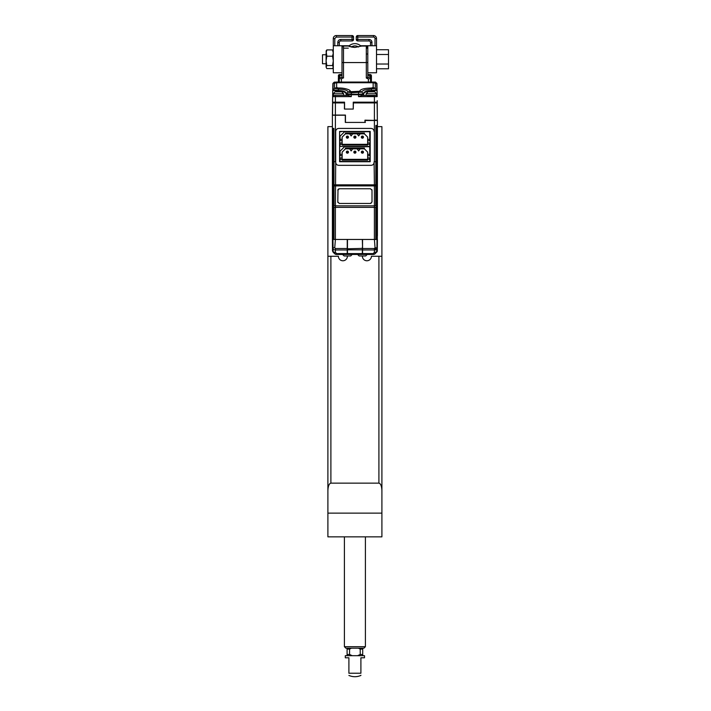 <?xml version="1.0" encoding="UTF-8"?>
<svg xmlns="http://www.w3.org/2000/svg" width="711" height="711" viewBox="0 0 711 711"><rect width="100%" height="100%" fill="white"/><g stroke="black" fill="none" stroke-linecap="round" stroke-linejoin="round"><path stroke-width="1.07" d="M381.905 513.138L327.895 513.138L327.895 536.849L381.905 536.849L381.905 256.262L371.409 256.262A4.497 4.497 0 0 1 366.903 260.768A4.497 4.497 0 0 1 362.406 256.262L362.406 255.96M347.395 255.96L347.395 256.262A4.497 4.497 0 0 1 342.898 260.768A4.497 4.497 0 0 1 338.392 256.262L327.895 256.262L327.895 513.138M330.891 256.262L330.891 483.133L378.91 483.133L378.91 256.262M381.905 256.262L381.905 126.629L377.408 126.629L377.408 235.856M381.905 490.634C381.718 486.111 380.714 483.604 378.91 483.133M332.393 126.629L327.895 126.629L327.895 256.262M330.891 483.133C329.086 483.604 328.082 486.111 327.895 490.634M332.393 235.856L332.393 128.424L332.393 239.456L347.244 239.456L347.244 248.503L335.396 248.503L334.739 247.819L335.396 239.456L374.404 239.456L375.061 247.819L374.404 248.503L362.548 248.503L362.548 254.467L336.641 254.467A3.004 3.004 0 0 1 334.517 253.587L333.272 252.343A3.004 3.004 0 0 1 333.068 252.112L333.077 251.57A3.004 2.124 -0 0 0 333.272 251.721A3.004 1.502 125.3 0 0 333.495 252.512A3.004 1.733 135 0 1 333.272 252.343M345.901 648.192L344.4 646.69L365.401 646.69L363.899 648.192L345.901 648.192M365.401 536.849L365.401 646.69M344.4 536.849L344.4 646.69M362.708 655.693L362.708 648.192M347.092 648.192L347.092 655.693M347.092 649.099L349.572 649.099L351.412 648.192M358.38 648.192L360.219 649.099L360.228 654.493L357.562 655.693M352.238 655.693L349.572 654.493L349.572 649.099M360.219 649.099L362.708 649.099M362.708 654.493L360.228 654.493M347.092 654.493L349.572 654.493M362.406 151.088A1.049 1.049 90 0 1 363.454 152.136A1.049 1.049 90 0 1 362.406 153.185A1.049 1.049 90 0 1 361.348 152.136A1.049 1.049 90 0 1 362.406 151.088M354.896 151.088A1.049 1.049 90 0 1 355.953 152.136A1.049 1.049 90 0 1 354.896 153.185A1.049 1.049 90 0 1 353.847 152.136A1.049 1.049 90 0 1 354.896 151.088M347.395 151.088A1.049 1.049 90 0 1 348.452 152.136A1.049 1.049 90 0 1 347.395 153.185A1.049 1.049 90 0 1 346.346 152.136A1.049 1.049 90 0 1 347.395 151.088M340.045 154.331L340.045 155.762L342.142 155.762L342.142 154.331L340.045 154.331L340.045 151.23L344.551 146.733L369.756 146.733L369.756 155.762L367.649 155.762L367.649 154.331L369.756 154.331M342.142 154.331L342.142 152.101L345.413 148.83L345.413 148.084L364.379 148.084L364.379 148.83L367.649 152.101L367.649 154.331M360.148 148.83L364.379 148.83L360.148 148.83L358.655 150.936L360.148 148.83L357.153 148.83L358.655 150.936L357.153 148.83L349.652 148.83L351.145 150.936L349.652 148.83L345.413 148.83L342.142 152.101L342.142 157.869L340.045 157.869L340.045 161.433L369.756 161.433L369.756 159.273L367.649 159.273L367.649 160.091L342.142 160.091L342.142 159.273L340.045 159.273M367.649 155.762L367.649 157.869L369.756 157.869L369.756 159.273M352.647 148.83L351.145 150.936L352.647 148.83M342.142 159.273L342.142 157.869L342.142 159.335L367.649 159.335M367.649 157.869L367.649 159.273M362.406 136.077A1.049 1.049 90 0 1 363.454 137.125A1.049 1.049 90 0 1 362.406 138.183A1.049 1.049 90 0 1 361.348 137.125A1.049 1.049 90 0 1 362.406 136.077M354.896 136.077A1.049 1.049 90 0 1 355.953 137.125A1.049 1.049 90 0 1 354.896 138.183A1.049 1.049 90 0 1 353.847 137.125A1.049 1.049 90 0 1 354.896 136.077M347.395 136.077A1.049 1.049 90 0 1 348.452 137.125A1.049 1.049 90 0 1 347.395 138.183A1.049 1.049 90 0 1 346.346 137.125A1.049 1.049 90 0 1 347.395 136.077M340.045 139.329L340.045 140.76L342.142 140.76L342.142 139.329L340.045 139.329L340.045 136.228L344.551 131.731L369.756 131.731L369.756 140.76L367.649 140.76L367.649 139.329L369.756 139.329M342.142 139.329L342.142 137.099L345.413 133.828L345.413 133.081L364.379 133.081L364.379 133.828L367.649 137.099L367.649 139.329M360.148 133.828L364.379 133.828L360.148 133.828L358.655 135.925L360.148 133.828L357.153 133.828L358.655 135.925L357.153 133.828L349.652 133.828L351.145 135.925L349.652 133.828L345.413 133.828L342.142 137.099L342.142 142.858L340.045 142.858L340.045 146.43L369.756 146.43L369.756 144.271L367.649 144.271L367.649 145.08L342.142 145.08L342.142 144.271L340.045 144.271M367.649 140.76L367.649 142.858L369.756 142.858L369.756 144.271M352.647 133.828L351.145 135.925L352.647 133.828M342.142 144.271L342.142 142.858L342.142 144.333L367.649 144.333M367.649 142.858L367.649 144.271M377.212 110.418L377.337 120.479L377.123 102.917L374.404 102.917L374.404 120.177L377.328 120.177L377.123 102.917M344.551 108.925L344.4 102.917L332.677 102.917L332.535 115.075L345.448 115.075L345.448 122.425L345.297 115.226L332.393 115.226L332.686 96.572M353.251 108.925L353.403 102.917L374.404 102.917L374.404 96.616L358.513 96.616L361.819 95.416L375.941 95.416L377.159 96.616L374.404 96.616L374.404 95.416M333.192 239.456L333.228 185.909L376.572 185.909L376.608 161.735L374.404 161.735L374.404 120.479L365.401 120.479L364.956 122.425L364.956 120.177L377.408 120.479L377.301 251.196L375.284 253.587A3.004 3.004 0 0 1 373.159 254.467L362.548 254.467M364.956 120.328L365.996 120.177M332.526 115.226L332.677 102.917M344.4 108.925L344.551 103.068M375.497 82.334L376.892 83.534M332.908 83.534L334.303 82.334M338.392 91.817L338.392 91.044C343.422 91.292 346.017 92.35 346.177 94.234L351.287 94.75L351.287 94.216L346.435 93.621C346.168 91.746 343.493 90.715 338.392 90.51L333.006 89.799L332.748 90.404L332.864 83.809A0.898 0.871 -179 0 1 333.121 83.205L333.415 82.885M333.939 83.018L336.063 82.067A3.004 2.906 90 0 0 333.939 83.018L334.517 83.587L334.517 88.351L338.392 89.106C344.568 89.328 347.768 90.324 348.008 92.101L350.132 91.284C351.216 89.968 343.937 87.693 338.383 88.04L336.641 87.515L334.517 88.351L332.748 90.404L332.864 83.845M338.383 88.04L338.392 91.044L332.748 90.404L332.632 96.616L333.859 95.416L347.981 95.416L351.287 96.616L332.632 96.616L332.748 90.404M333.859 95.416L332.632 96.616L332.544 102.171L335.396 102.171L335.396 95.416M377.337 120.479L377.257 102.171L353.251 102.171L353.251 109.067L344.551 109.067L344.551 102.171L335.396 102.171L335.396 161.735M334.028 102.171L334.028 102.917M377.257 102.171L377.23 100.669M375.772 102.917L375.772 102.171L375.772 102.917M332.864 83.809L333.361 82.911L335.654 82.067L341.396 82.067L341.396 78.992L338.392 77.757L338.392 82.067M371.418 88.04C364.245 88.173 360.326 89.257 359.668 91.284L361.792 92.101C361.046 92.012 361.899 91.31 364.352 90.013L375.284 88.351L373.159 87.515L371.418 88.04L371.409 90.51C366.858 90.501 364.174 91.541 363.365 93.621L361.792 92.101L351.287 92.732L351.287 94.216L358.513 94.216L358.513 94.75L363.623 94.234C363.783 92.35 366.378 91.292 371.409 91.044L371.409 91.817M359.668 91.284L351.278 91.657L351.287 92.732L348.008 92.101L346.435 93.621L346.15 95.416L346.177 94.279M376.243 95.718L376.652 93.763L366.156 93.763L366.156 95.416L363.65 95.416L363.623 94.279M377.141 95.265L376.937 83.534L377.159 96.616L375.941 95.416M377.052 90.404L376.786 89.799L371.409 90.51L371.409 91.044L377.052 90.404L375.284 88.351L375.284 83.587A3.004 2.897 180 0 0 373.159 82.743L374.146 82.067L376.679 83.205L376.786 89.799M336.641 87.515L336.641 82.743L336.063 82.067L375.435 82.067L376.937 83.534M376.377 82.885L375.284 83.587M358.522 91.657L358.513 94.216L363.57 93.941M375.284 253.587A3.004 1.733 -135 0 1 374.59 253.898A3.004 1.733 -135 0 1 373.159 253.587L362.548 253.587M347.244 254.467L347.244 253.587L336.641 253.587A3.004 1.733 135 0 1 335.628 253.898A3.004 1.733 135 0 1 334.517 253.587M332.544 249.517L332.499 244.415L332.544 249.517M377.301 251.196L377.408 239.456M377.274 251.223L377.008 251.863M332.393 239.456L332.49 250.867L333.068 252.112A0.898 0.898 -39.2 0 1 332.864 251.552L332.792 239.456M335.396 248.503L335.396 252.343L336.641 253.587L336.641 254.467A3.004 3.004 0 0 1 335.485 254.236L335.628 253.898M373.159 254.467L373.159 253.587L374.404 252.343A3.004 2.124 -0 0 0 376.723 251.57L376.732 252.112A3.004 3.004 0 0 1 376.528 252.343L376.732 252.112A3.004 3.004 0 0 1 376.528 252.343A3.004 1.733 -135 0 1 374.404 252.343L374.404 248.503M376.937 247.828L377.008 239.456L374.404 239.456L375.808 239.456L375.799 207.345L376.59 206.661L376.572 185.909M362.548 248.503L362.548 239.456L374.404 239.456L374.404 207.354L375.799 207.345L333.992 207.345L335.396 207.354L335.396 239.456L333.992 239.456L333.992 207.345L333.201 206.661M332.49 250.867L332.864 251.552M347.244 253.587L347.244 248.503M376.928 251.17A0.898 0.64 0 0 1 376.723 251.57L376.732 247.819L375.061 247.819M375.684 249.348A0.898 0.64 0 0 0 376.928 248.77M347.421 249.961L335.396 249.943A3.004 2.124 180 0 1 333.077 249.17L332.961 239.456M333.272 251.721A3.004 2.124 -0 0 0 335.396 252.343A3.004 1.733 135 0 1 333.495 252.512M332.864 247.828L334.739 247.819M375.808 161.735L375.799 184.842L374.404 184.842L376.59 185.535M376.608 161.735L376.652 125.429M374.404 161.735L374.102 162.339C373.924 164.161 372.928 165.156 371.106 165.334C372.928 165.156 373.924 164.161 374.102 162.339L374.404 184.842L333.992 184.842L333.992 161.735L333.148 161.735L333.148 128.424M375.737 186.344L375.737 205.852L376.572 206.288M375.737 205.852L334.063 205.852L334.063 186.344M377.408 125.429L375.897 125.429L375.897 161.735M333.228 185.909L333.992 184.842L374.404 184.842L374.404 207.354L335.396 207.354L335.699 162.535M365.401 122.425L345.297 122.425L345.297 115.226L345.297 122.425M374.102 162.339L374.102 161.735M337.796 190.246L339.298 188.744L370.502 188.744L372.004 190.246L372.004 201.951L370.502 203.453L339.298 203.453L337.796 201.951L338.009 189.464M332.393 115.226L332.393 128.424L333.903 128.424L333.903 161.735M374.102 131.428C373.915 129.615 372.92 128.611 371.106 128.424L338.694 128.424C336.881 128.611 335.885 129.615 335.699 131.428L335.699 162.339L335.699 161.735L333.992 161.735M333.201 185.535L333.192 161.735M333.228 206.288L334.063 205.852M371.106 165.334L338.694 165.334C336.881 165.148 335.885 164.152 335.699 162.339M339.298 188.744L338.232 189.188M337.796 201.951L337.903 202.502M370.502 203.453L371.053 203.346M372.004 190.246L371.897 189.695M339.591 131.428L370.2 131.428L370.2 161.735L339.591 161.735L339.591 131.428M362.334 254.467L362.343 253.587L347.457 253.587L347.466 239.456L362.334 239.456L362.548 247.01M362.388 248.788L362.379 249.837L362.548 248.788M362.379 249.961L375.568 249.943M347.457 253.587L347.466 254.467M362.343 253.587L362.379 249.837L347.421 249.837L347.244 248.788M362.406 247.01L362.388 248.388L347.412 248.788M373.853 91.817L368.965 91.817M370.2 131.731L368.405 131.731M367.436 95.718L374.404 95.718M373.897 91.817L374.706 91.817L376.652 93.763M340.836 91.817L335.947 91.817M341.396 131.731L339.591 131.731M343.644 95.416L343.644 93.763L333.148 93.763L333.557 95.718M340.889 91.817L341.698 91.817L343.644 93.763M342.142 254.014L344.097 255.96L350.692 255.96L352.647 254.014M357.153 254.014L359.099 255.96L365.703 255.96L367.649 254.014M348.897 673.255L348.897 673.228C348.897 676.179 348.897 676.179 348.897 673.228L348.897 657.799L345.297 657.799L345.297 655.693L364.503 655.693L364.503 657.799L360.904 657.799L360.904 673.255M348.897 673.228L360.904 673.228C360.904 676.179 360.904 676.179 360.904 673.228M360.904 675.246L360.904 675.45C356.904 677.121 352.896 677.121 348.897 675.45M366.307 54.009L367.8 54.009L366.307 54.009M366.307 46.055L361.499 46.055L354.896 47.433L348.301 46.055L343.493 46.055L343.493 62.559L366.307 62.559L366.307 46.055L367.8 47.557M348.808 46.251L350.203 46.722M351.243 46.997L354.896 47.433M361.01 46.242L361.499 46.055M368.405 82.067L368.405 78.992L366.307 78.023L367.8 77.481L367.8 60.862M339.271 82.067L339.271 78.219A1.2 0.818 110 0 1 340.125 77.09L343.493 78.023L342 77.481L342 47.557L342 62.559L343.493 62.559L343.493 78.023M342.684 78.023L341.396 78.992M351.741 82.067L353.998 82.067M358.06 82.067L355.802 82.067M342 59.253L342 45.753L333.29 45.753L333.29 72.762L342 72.762L342 48.81M366.307 78.023L366.307 62.559L367.8 62.559L367.8 77.481L367.8 72.762L376.51 72.762L376.51 38.554A3.004 3.004 -90 0 0 373.506 35.55A3.004 3.004 90 0 1 376.51 38.554L376.51 45.753L367.8 45.753L367.8 74.557L370.2 74.557A1.2 1.2 90 0 1 371.409 75.766L371.409 77.757L370.529 78.219L371.409 77.757L371.409 76.592L371.409 77.757A1.2 1.129 180 0 0 370.2 76.628L367.116 78.023M371.409 81.801L371.409 75.766M338.392 75.766L338.392 76.592L338.392 75.766A1.2 1.2 90 0 1 339.591 74.557L342 74.557M338.409 77.81L338.392 77.757A1.2 1.129 180 0 1 339.591 76.628L340.125 77.09M371.409 82.067L371.409 77.757L371.409 82.067M376.51 64.026L376.51 68.789L388.508 68.789L388.508 64.026L376.51 64.026L376.51 49.726L388.508 49.726L388.508 54.489L376.51 54.489M342 47.557L342 45.753L349.225 45.753A8.701 8.701 90 0 1 360.566 45.753L367.8 45.753M370.502 42.456L370.502 45.753L370.502 42.456A1.502 1.502 90 0 0 369 40.954L357.749 40.954A1.502 1.502 -90 0 1 356.247 39.452L369 39.452C370.813 39.638 371.817 40.643 372.004 42.456L370.502 42.456M343.493 48.152L348.301 48.152M351.287 47.006A6.452 6.452 90 0 1 358.504 47.006M366.307 48.152L367.8 48.152M339.298 45.753L339.298 42.456A1.502 1.502 90 0 1 340.8 40.954L352.052 40.954A1.502 1.502 -90 0 0 353.554 39.452L353.554 37.052L353.554 39.452L352.052 39.452L352.052 37.052L336.294 37.052L334.792 38.554L333.29 38.554A3.004 3.004 90 0 1 336.294 35.55L336.294 37.052M333.29 45.753L333.29 38.554L333.29 45.753M376.51 38.554L375.008 38.554A1.502 1.502 -90 0 0 373.506 37.052L356.247 37.052L356.247 39.452M373.506 37.052L373.506 35.55L357.749 35.55A1.502 1.502 -90 0 0 356.247 37.052A1.502 1.502 90 0 1 357.749 35.55L357.749 40.954M352.052 35.55A1.502 1.502 -90 0 1 353.554 37.052L352.052 37.052L352.052 35.55L336.294 35.55M326.091 54.756L322.492 54.756L322.492 63.759L326.091 63.759L326.091 55.876M388.508 64.026L388.508 54.489M326.829 68.603L326.091 67.074L326.829 68.603L332.552 68.603L333.29 67.509M332.552 68.603L333.29 67.074L332.552 65.545L333.29 60.87L332.552 56.196L326.829 56.196L326.091 60.87L326.829 65.545L332.552 65.545M332.552 56.196L333.29 53.058L332.552 49.912L326.829 49.912L326.091 53.058L326.091 67.074L326.829 65.545M326.829 49.912L326.091 51.005L326.829 56.196M332.552 49.912L333.29 51.005M374.404 249.943C376.119 248.077 376.892 247.819 376.723 249.17M348.221 649.099L348.852 648.192M362.406 151.683L362.406 152.581L362.406 151.683M354.896 151.683L354.896 152.581L354.896 151.683M347.395 151.683L347.395 152.581L347.395 151.683M362.406 136.681L362.406 137.579L362.406 136.681M354.896 136.681L354.896 137.579L354.896 136.681M347.395 136.681L347.395 137.579L347.395 136.681M333.006 89.799L333.121 83.205M351.287 96.616L351.287 94.75L358.513 94.75L358.513 96.616M334.517 83.587A3.004 2.897 0 0 1 336.641 82.743L373.159 82.743L373.159 87.515M351.278 91.657L350.132 91.284M374.146 82.067L376.439 82.911L376.937 83.809A0.898 0.871 179 0 0 376.679 83.205M373.737 82.067A3.004 2.906 90 0 1 375.861 83.018M373.159 254.236A3.004 2.773 -0 0 0 374.59 253.898M376.732 252.112A0.898 0.898 -140.8 0 0 376.937 251.552M332.872 248.77A0.898 0.64 -0 0 0 333.077 249.17L333.077 251.57A0.898 0.64 -0 0 1 332.872 251.17M376.608 239.456L376.608 206.652M368.405 78.992L370.529 78.219A1.2 0.818 -110 0 0 369.676 77.09M370.529 82.067L370.529 78.219M367.8 75.464L370.2 75.464L370.2 74.557M371.409 76.592A1.2 1.129 0 0 0 370.2 75.464L370.2 76.628M339.591 74.557L339.591 75.464L342 75.464M338.392 76.592A1.2 1.129 180 0 1 339.591 75.464L339.591 76.628M375.008 38.554L375.008 45.753M372.004 45.753L371.791 41.345M337.796 45.753L337.796 42.456L339.298 42.456M334.792 45.753L334.792 38.554M371.64 41.025L371.124 40.331M369.009 39.452L369 40.954M337.796 42.456C337.983 40.643 338.978 39.638 340.8 39.452L339.68 39.665M339.502 39.745L338.676 40.331M338.338 40.731L338.018 41.327M340.8 40.954L340.8 39.452L352.052 39.452L352.052 40.954M332.864 83.534L334.366 82.067M363.632 94.252L363.65 95.416M366.156 93.763L368.102 91.817M333.148 93.763L335.094 91.817M343.493 46.055L342.195 46.802L342 51.29"/></g></svg>
